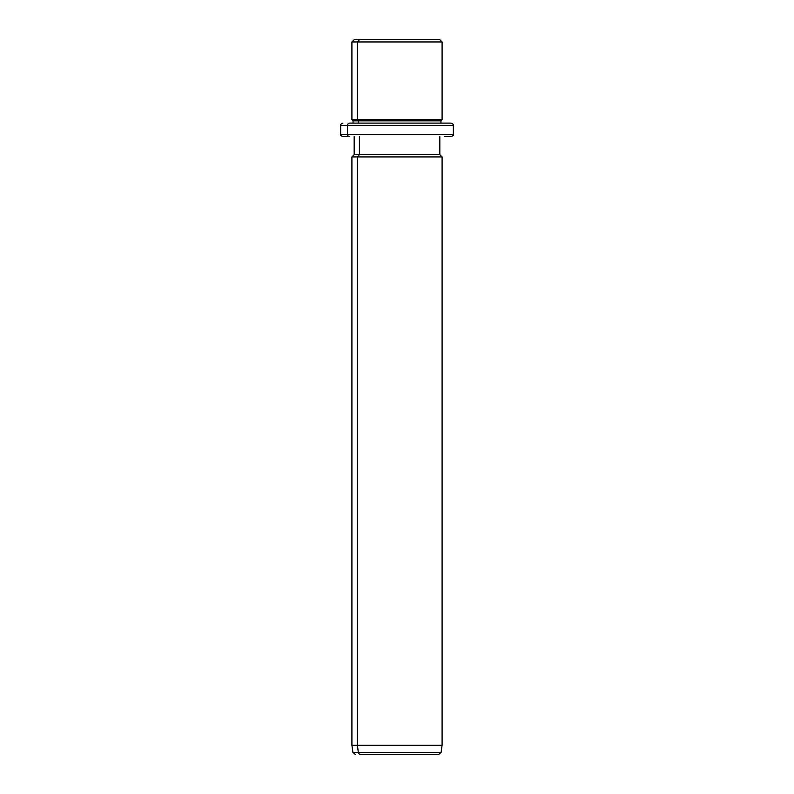 <?xml version="1.0" encoding="UTF-8"?>
<svg xmlns="http://www.w3.org/2000/svg" width="794" height="794" viewBox="0 0 794 794"><rect width="100%" height="100%" fill="white"/><g stroke="black" fill="none" stroke-linecap="round" stroke-linejoin="round"><path stroke-width="1.19" d="M434.586 39.7L359.414 39.7L439.826 39.7L442.089 41.953L357.439 41.953L359.414 39.7L357.439 41.953L351.911 41.953L442.089 41.953L442.089 119.725L357.439 119.725L357.439 41.953L357.439 119.725L351.911 119.725L442.089 119.725L440.958 120.857L358.422 120.857L357.439 119.725L358.422 120.857L353.042 120.857L440.958 120.857L440.958 123.11L444.481 123.11L349.519 123.11A2.253 1.975 90 0 0 347.544 125.363L340.646 125.363L347.544 125.363A2.253 1.975 -90 0 1 349.519 123.11L451.101 123.11C453.176 124.062 453.93 124.817 453.354 125.363L347.544 125.363L347.544 134.375L340.646 134.375L347.544 134.375L347.544 125.363L453.354 125.363L453.354 134.375L347.544 134.375A2.253 1.975 90 0 0 349.519 136.637L342.899 136.637L349.519 136.637A2.253 1.975 -90 0 1 347.544 134.375L453.354 134.375C453.93 134.93 453.176 135.675 451.101 136.637L444.481 136.637M353.042 123.11L353.042 120.857L351.911 119.725L351.911 41.953L354.174 39.7L359.414 39.7M358.422 123.11L358.422 120.857L358.422 123.11M444.481 123.11L440.958 123.11M433.732 754.3L360.268 754.3A2.253 1.975 -90 0 1 358.302 752.355L357.439 745.278L357.439 156.924L359.414 154.671L357.439 156.924L357.439 745.278L358.302 752.355A2.253 1.975 90 0 0 360.268 754.3L438.854 754.3L441.087 752.355L358.302 752.355L441.087 752.355L442.089 745.278L357.439 745.278L442.089 745.278L442.089 156.924L357.439 156.924L442.089 156.924L439.826 154.671L359.414 154.671L359.414 136.637L359.414 154.671L354.174 154.671L439.826 154.671L439.826 136.637M357.439 156.924L351.911 156.924L357.439 156.924M357.439 745.278L351.911 745.278L357.439 745.278M358.302 752.355L352.913 752.355L358.302 752.355M342.899 136.637C340.825 135.675 340.07 134.93 340.646 134.375L340.646 125.363C340.06 124.827 340.815 124.072 342.899 123.11M355.146 754.3L352.913 752.355L351.911 745.278L351.911 156.924L354.174 154.671L354.174 136.637"/></g></svg>
